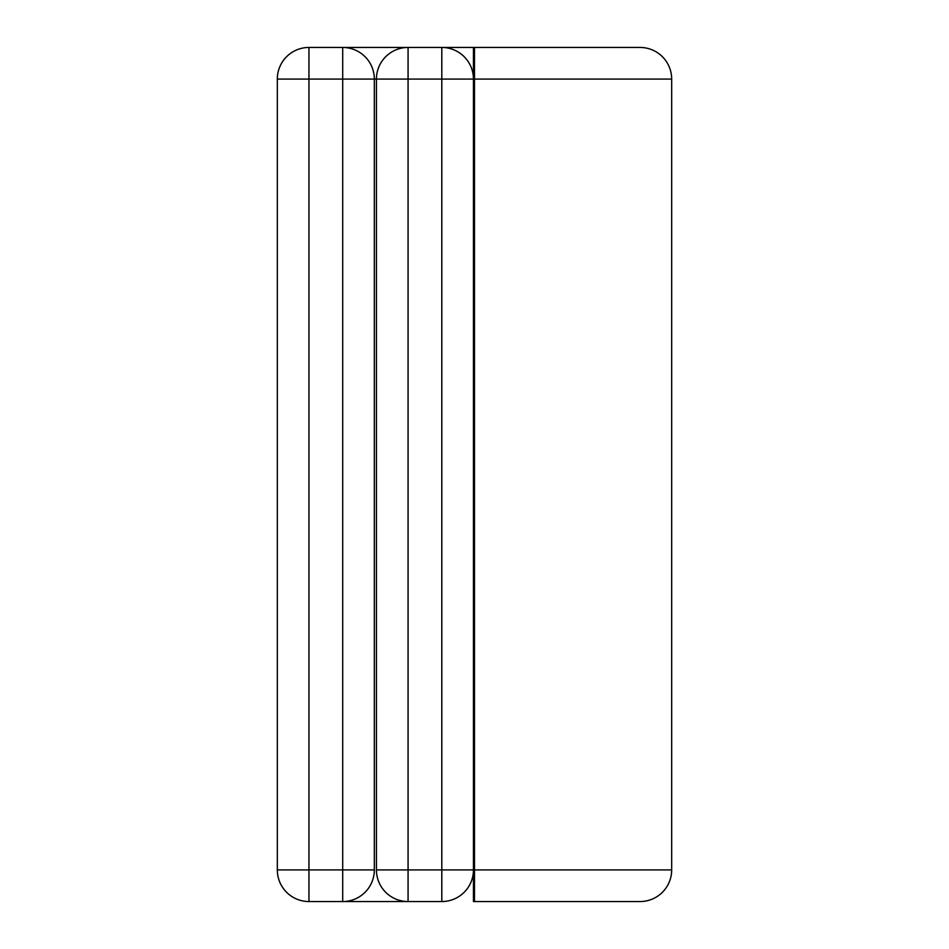 <?xml version="1.0" encoding="UTF-8"?>
<svg xmlns="http://www.w3.org/2000/svg" width="949" height="949" viewBox="0 0 949 949"><rect width="100%" height="100%" fill="white"/><g stroke="black" fill="none" stroke-linecap="round" stroke-linejoin="round"><path stroke-width="1.42" d="M342.696 47.45L342.696 79.087L308.947 79.087L308.947 47.45A31.637 31.637 0 0 0 277.322 79.087L308.947 79.087L308.947 901.55A31.637 31.637 0 0 1 277.322 869.913L342.696 869.913L342.696 901.55L408.07 901.55A31.637 31.637 0 0 1 376.433 869.913L376.433 79.087A31.637 31.637 0 0 1 408.07 47.45L441.807 47.45A31.637 31.637 0 0 1 473.444 79.087L473.444 869.913A31.637 31.637 0 0 1 441.807 901.55L408.07 901.55A31.637 31.637 0 0 1 376.433 869.913L441.807 869.913L441.807 79.087L408.07 79.087L408.07 901.55L308.947 901.55A31.637 31.637 0 0 1 277.322 869.913L277.322 79.087A31.637 31.637 0 0 1 308.947 47.45L408.07 47.45A31.637 31.637 0 0 0 376.433 79.087L374.333 79.087L374.333 869.913A31.637 31.637 0 0 1 342.696 901.55A31.637 31.637 0 0 0 374.333 869.913L342.696 869.913L342.696 79.087L374.333 79.087A31.637 31.637 0 0 0 342.696 47.45A31.637 31.637 0 0 1 374.333 79.087M671.678 79.087L474.5 79.087L474.5 47.45L640.053 47.45A31.637 31.637 0 0 1 671.678 79.087L671.678 869.913A31.637 31.637 0 0 1 640.053 901.55L473.444 901.55L473.444 869.913A31.637 31.637 0 0 1 441.807 901.55L441.807 869.913L474.5 869.913L474.5 79.087L473.444 79.087L473.444 47.45L441.807 47.45A31.637 31.637 0 0 1 473.444 79.087L441.807 79.087L441.807 47.45M474.5 47.45L473.444 47.45M474.5 901.55L474.5 869.913L671.678 869.913M376.433 79.087L408.07 79.087L408.07 47.45"/></g></svg>
